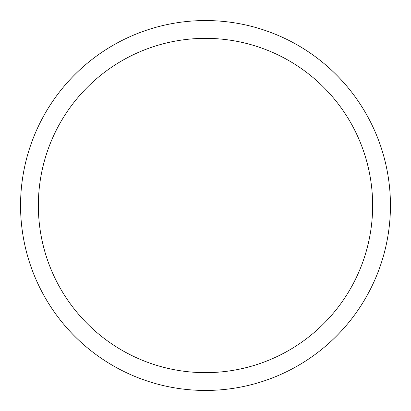 <?xml version="1.0" encoding="UTF-8"?>
<svg xmlns="http://www.w3.org/2000/svg" width="411" height="411" viewBox="0 0 411 411"><rect width="100%" height="100%" fill="white"/><g stroke="black" fill="none" stroke-linecap="round" stroke-linejoin="round"><path stroke-width="0.62" d="M205.5 20.55A184.95 184.95 0 0 1 390.45 205.5A184.95 184.95 0 0 1 205.5 390.45A184.95 184.95 0 0 1 20.55 205.5A184.95 184.95 0 0 1 205.5 20.55M205.5 38.351A167.149 167.149 0 0 1 372.649 205.5A167.149 167.149 0 0 1 205.5 372.649A167.149 167.149 0 0 1 38.351 205.5A167.149 167.149 0 0 1 205.5 38.351"/></g></svg>
